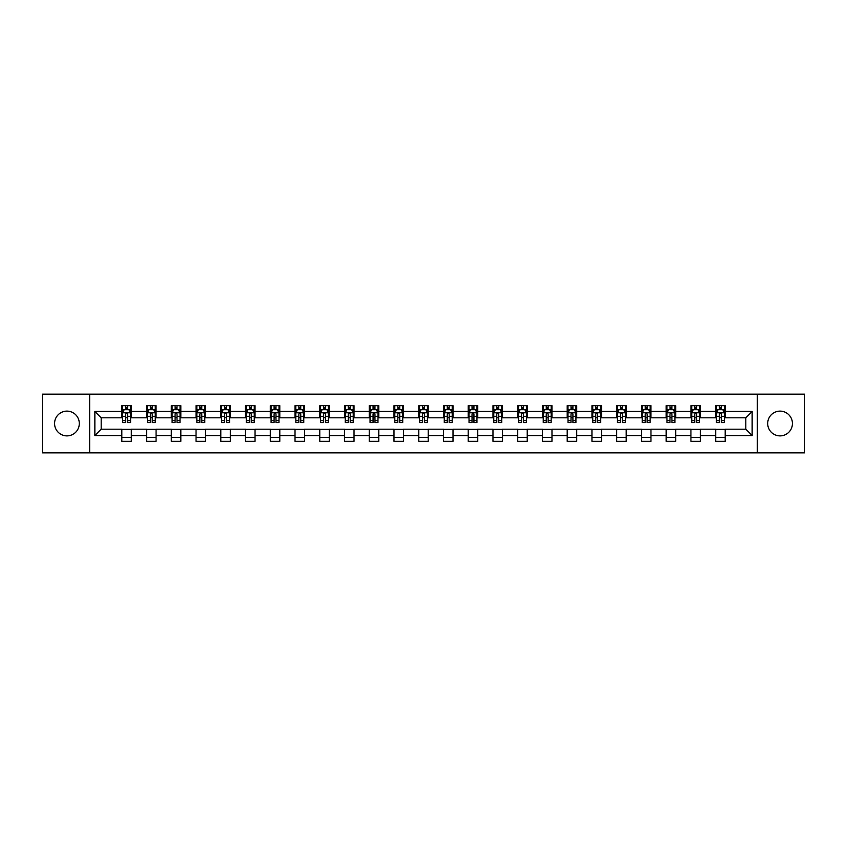 <?xml version="1.0" encoding="UTF-8"?>
<svg xmlns="http://www.w3.org/2000/svg" width="847" height="847" viewBox="0 0 847 847"><rect width="100%" height="100%" fill="white"/><g stroke="black" fill="none" stroke-linecap="round" stroke-linejoin="round"><path stroke-width="1.27" d="M780.066 411.123A12.377 12.377 0 0 0 767.689 423.5A12.377 12.377 0 0 0 780.066 435.877A12.377 12.377 0 0 0 792.432 423.5A12.377 12.377 0 0 0 780.066 411.123M66.934 411.123A12.377 12.377 0 0 0 54.568 423.5A12.377 12.377 0 0 0 66.934 435.877A12.377 12.377 0 0 0 79.311 423.5A12.377 12.377 0 0 0 66.934 411.123M757.387 452.849L804.65 452.849L804.65 394.151L757.387 394.151L757.387 452.849L89.613 452.849L89.613 394.151L42.35 394.151L42.35 452.849L89.613 452.849M757.387 394.151L89.613 394.151M725.18 411.441L725.18 405.66L715.673 405.66L715.673 411.441L700.437 411.441L700.437 405.66L690.919 405.66L690.919 411.441L675.694 411.441L675.694 405.66L666.176 405.66L666.176 411.441L650.951 411.441L650.951 405.66L641.433 405.66L641.433 411.441L626.208 411.441L626.208 405.66L616.69 405.66L616.69 411.441L601.465 411.441L601.465 405.66L591.947 405.66L591.947 411.441L576.722 411.441L576.722 405.66L567.204 405.66L567.204 411.441L551.979 411.441L551.979 405.66L542.461 405.66L542.461 411.441L527.236 411.441L527.236 405.66L517.718 405.66L517.718 411.441L502.493 411.441L502.493 405.66L492.975 405.66L492.975 411.441L477.75 411.441L477.75 405.66L468.232 405.66L468.232 411.441L453.007 411.441L453.007 405.66L443.489 405.66L443.489 411.441L428.254 411.441L428.254 405.66L418.746 405.66L418.746 411.441L403.511 411.441L403.511 405.66L393.993 405.66L393.993 411.441L378.768 411.441L378.768 405.66L369.25 405.66L369.25 411.441L354.025 411.441L354.025 405.66L344.507 405.66L344.507 411.441L329.282 411.441L329.282 405.66L319.764 405.66L319.764 411.441L304.539 411.441L304.539 405.66L295.021 405.66L295.021 411.441L279.796 411.441L279.796 405.66L270.278 405.66L270.278 411.441L255.053 411.441L255.053 405.66L245.535 405.66L245.535 411.441L230.31 411.441L230.31 405.66L220.792 405.66L220.792 411.441L205.567 411.441L205.567 405.66L196.049 405.66L196.049 411.441L180.824 411.441L180.824 405.66L171.306 405.66L171.306 411.441L156.081 411.441L156.081 405.66L146.563 405.66L146.563 411.441L131.327 411.441L131.327 405.66L121.82 405.66L121.82 411.441L94.853 411.441L94.853 435.559L101.195 429.207L121.82 429.207L121.82 441.34L131.327 441.34L131.327 429.207L146.563 429.207L146.563 441.34L156.081 441.34L156.081 429.207L171.306 429.207L171.306 441.34L180.824 441.34L180.824 429.207L196.049 429.207L196.049 441.34L205.567 441.34L205.567 429.207L220.792 429.207L220.792 441.34L230.31 441.34L230.31 429.207L245.535 429.207L245.535 441.34L255.053 441.34L255.053 429.207L270.278 429.207L270.278 441.34L279.796 441.34L279.796 429.207L295.021 429.207L295.021 441.34L304.539 441.34L304.539 429.207L319.764 429.207L319.764 441.34L329.282 441.34L329.282 429.207L344.507 429.207L344.507 441.34L354.025 441.34L354.025 429.207L369.25 429.207L369.25 441.34L378.768 441.34L378.768 429.207L393.993 429.207L393.993 441.34L403.511 441.34L403.511 429.207L418.746 429.207L418.746 441.34L428.254 441.34L428.254 429.207L443.489 429.207L443.489 441.34L453.007 441.34L453.007 429.207L468.232 429.207L468.232 441.34L477.75 441.34L477.75 429.207L492.975 429.207L492.975 441.34L502.493 441.34L502.493 429.207L517.718 429.207L517.718 441.34L527.236 441.34L527.236 429.207L542.461 429.207L542.461 441.34L551.979 441.34L551.979 429.207L567.204 429.207L567.204 441.34L576.722 441.34L576.722 429.207L591.947 429.207L591.947 441.34L601.465 441.34L601.465 429.207L616.69 429.207L616.69 441.34L626.208 441.34L626.208 429.207L641.433 429.207L641.433 441.34L650.951 441.34L650.951 429.207L666.176 429.207L666.176 441.34L675.694 441.34L675.694 429.207L690.919 429.207L690.919 441.34L700.437 441.34L700.437 429.207L715.673 429.207L715.673 441.34L725.18 441.34L725.18 429.207L745.805 429.207L745.805 417.793L725.18 417.793L725.18 411.441L752.147 411.441L752.147 435.559L725.18 435.559M715.673 435.559L700.437 435.559M690.919 435.559L675.694 435.559M666.176 435.559L650.951 435.559M641.433 435.559L626.208 435.559M616.69 435.559L601.465 435.559M591.947 435.559L576.722 435.559M567.204 435.559L551.979 435.559M542.461 435.559L527.236 435.559M517.718 435.559L502.493 435.559M492.975 435.559L477.75 435.559M468.232 435.559L453.007 435.559M443.489 435.559L428.254 435.559M418.746 435.559L403.511 435.559M393.993 435.559L378.768 435.559M369.25 435.559L354.025 435.559M344.507 435.559L329.282 435.559M319.764 435.559L304.539 435.559M295.021 435.559L279.796 435.559M270.278 435.559L255.053 435.559M245.535 435.559L230.31 435.559M220.792 435.559L205.567 435.559M196.049 435.559L180.824 435.559M171.306 435.559L156.081 435.559M146.563 435.559L131.327 435.559M121.82 435.559L94.853 435.559M715.673 411.441L715.673 417.793L700.437 417.793L700.437 411.441M690.919 411.441L690.919 417.793L675.694 417.793L675.694 411.441M666.176 411.441L666.176 417.793L650.951 417.793L650.951 411.441M641.433 411.441L641.433 417.793L626.208 417.793L626.208 411.441M616.69 411.441L616.69 417.793L601.465 417.793L601.465 411.441M591.947 411.441L591.947 417.793L576.722 417.793L576.722 411.441M567.204 411.441L567.204 417.793L551.979 417.793L551.979 411.441M542.461 411.441L542.461 417.793L527.236 417.793L527.236 411.441M517.718 411.441L517.718 417.793L502.493 417.793L502.493 411.441M492.975 411.441L492.975 417.793L477.75 417.793L477.75 411.441M468.232 411.441L468.232 417.793L453.007 417.793L453.007 411.441M443.489 411.441L443.489 417.793L428.254 417.793L428.254 411.441M418.746 411.441L418.746 417.793L403.511 417.793L403.511 411.441M393.993 411.441L393.993 417.793L378.768 417.793L378.768 411.441M369.25 411.441L369.25 417.793L354.025 417.793L354.025 411.441M344.507 411.441L344.507 417.793L329.282 417.793L329.282 411.441M319.764 411.441L319.764 417.793L304.539 417.793L304.539 411.441M295.021 411.441L295.021 417.793L279.796 417.793L279.796 411.441M270.278 411.441L270.278 417.793L255.053 417.793L255.053 411.441M245.535 411.441L245.535 417.793L230.31 417.793L230.31 411.441M220.792 411.441L220.792 417.793L205.567 417.793L205.567 411.441M196.049 411.441L196.049 417.793L180.824 417.793L180.824 411.441M171.306 411.441L171.306 417.793L156.081 417.793L156.081 411.441M146.563 411.441L146.563 417.793L131.327 417.793L131.327 411.441M121.82 411.441L121.82 417.793L101.195 417.793L94.853 411.441M101.195 417.793L101.195 429.207M752.147 435.559L745.805 429.207M745.805 417.793L752.147 411.441M121.82 409.62L122.614 409.62M125.621 409.62L127.526 409.62M130.544 409.62L131.327 409.62M121.82 417.635L122.614 417.635M125.621 417.635L127.526 417.635M130.544 417.635L131.327 417.635M121.82 429.365L131.327 429.365M121.82 437.38L131.327 437.38M146.563 429.365L156.081 429.365M146.563 437.38L156.081 437.38M146.563 409.62L147.357 409.62M150.364 409.62L152.269 409.62M155.287 409.62L156.081 409.62M146.563 417.635L147.357 417.635M150.364 417.635L152.269 417.635M155.287 417.635L156.081 417.635M171.306 429.365L180.824 429.365M171.306 437.38L180.824 437.38M171.306 409.62L172.1 409.62M175.107 409.62L177.012 409.62M180.03 409.62L180.824 409.62M171.306 417.635L172.1 417.635M175.107 417.635L177.012 417.635M180.03 417.635L180.824 417.635M196.049 429.365L205.567 429.365M196.049 437.38L205.567 437.38M196.049 409.62L196.843 409.62M199.85 409.62L201.755 409.62M204.773 409.62L205.567 409.62M196.049 417.635L196.843 417.635M199.85 417.635L201.755 417.635M204.773 417.635L205.567 417.635M220.792 429.365L230.31 429.365M220.792 437.38L230.31 437.38M220.792 409.62L221.586 409.62M224.593 409.62L226.498 409.62M229.516 409.62L230.31 409.62M220.792 417.635L221.586 417.635M224.593 417.635L226.498 417.635M229.516 417.635L230.31 417.635M245.535 429.365L255.053 429.365M245.535 437.38L255.053 437.38M245.535 409.62L246.329 409.62M249.346 409.62L251.241 409.62M254.259 409.62L255.053 409.62M245.535 417.635L246.329 417.635M249.346 417.635L251.241 417.635M254.259 417.635L255.053 417.635M270.278 429.365L279.796 429.365M270.278 437.38L279.796 437.38M270.278 409.62L271.072 409.62M274.089 409.62L275.984 409.62M279.002 409.62L279.796 409.62M270.278 417.635L271.072 417.635M274.089 417.635L275.984 417.635M279.002 417.635L279.796 417.635M295.021 429.365L304.539 429.365M295.021 437.38L304.539 437.38M295.021 409.62L295.815 409.62M298.832 409.62L300.727 409.62M303.745 409.62L304.539 409.62M295.021 417.635L295.815 417.635M298.832 417.635L300.727 417.635M303.745 417.635L304.539 417.635M319.764 429.365L329.282 429.365M319.764 437.38L329.282 437.38M319.764 409.62L320.558 409.62M323.575 409.62L325.481 409.62M328.488 409.62L329.282 409.62M319.764 417.635L320.558 417.635M323.575 417.635L325.481 417.635M328.488 417.635L329.282 417.635M344.507 429.365L354.025 429.365M344.507 437.38L354.025 437.38M344.507 409.62L345.301 409.62M348.318 409.62L350.224 409.62M353.231 409.62L354.025 409.62M344.507 417.635L345.301 417.635M348.318 417.635L350.224 417.635M353.231 417.635L354.025 417.635M369.25 429.365L378.768 429.365M369.25 437.38L378.768 437.38M369.25 409.62L370.044 409.62M373.061 409.62L374.967 409.62M377.974 409.62L378.768 409.62M369.25 417.635L370.044 417.635M373.061 417.635L374.967 417.635M377.974 417.635L378.768 417.635M393.993 429.365L403.511 429.365M393.993 437.38L403.511 437.38M393.993 409.62L394.787 409.62M397.804 409.62L399.71 409.62M402.717 409.62L403.511 409.62M393.993 417.635L394.787 417.635M397.804 417.635L399.71 417.635M402.717 417.635L403.511 417.635M418.746 429.365L428.254 429.365M418.746 437.38L428.254 437.38M418.746 409.62L419.53 409.62M422.547 409.62L424.453 409.62M427.47 409.62L428.254 409.62M418.746 417.635L419.53 417.635M422.547 417.635L424.453 417.635M427.47 417.635L428.254 417.635M443.489 429.365L453.007 429.365M443.489 437.38L453.007 437.38M443.489 409.62L444.283 409.62M447.29 409.62L449.196 409.62M452.213 409.62L453.007 409.62M443.489 417.635L444.283 417.635M447.29 417.635L449.196 417.635M452.213 417.635L453.007 417.635M468.232 429.365L477.75 429.365M468.232 437.38L477.75 437.38M468.232 409.62L469.026 409.62M472.033 409.62L473.939 409.62M476.956 409.62L477.75 409.62M468.232 417.635L469.026 417.635M472.033 417.635L473.939 417.635M476.956 417.635L477.75 417.635M492.975 429.365L502.493 429.365M492.975 437.38L502.493 437.38M492.975 409.62L493.769 409.62M496.776 409.62L498.682 409.62M501.699 409.62L502.493 409.62M492.975 417.635L493.769 417.635M496.776 417.635L498.682 417.635M501.699 417.635L502.493 417.635M517.718 429.365L527.236 429.365M517.718 437.38L527.236 437.38M517.718 409.62L518.512 409.62M521.519 409.62L523.425 409.62M526.442 409.62L527.236 409.62M517.718 417.635L518.512 417.635M521.519 417.635L523.425 417.635M526.442 417.635L527.236 417.635M542.461 429.365L551.979 429.365M542.461 437.38L551.979 437.38M542.461 409.62L543.255 409.62M546.273 409.62L548.168 409.62M551.185 409.62L551.979 409.62M542.461 417.635L543.255 417.635M546.273 417.635L548.168 417.635M551.185 417.635L551.979 417.635M567.204 429.365L576.722 429.365M567.204 437.38L576.722 437.38M567.204 409.62L567.998 409.62M571.016 409.62L572.911 409.62M575.928 409.62L576.722 409.62M567.204 417.635L567.998 417.635M571.016 417.635L572.911 417.635M575.928 417.635L576.722 417.635M591.947 429.365L601.465 429.365M591.947 437.38L601.465 437.38M591.947 409.62L592.741 409.62M595.759 409.62L597.654 409.62M600.671 409.62L601.465 409.62M591.947 417.635L592.741 417.635M595.759 417.635L597.654 417.635M600.671 417.635L601.465 417.635M616.69 429.365L626.208 429.365M616.69 437.38L626.208 437.38M616.69 409.62L617.484 409.62M620.502 409.62L622.407 409.62M625.414 409.62L626.208 409.62M616.69 417.635L617.484 417.635M620.502 417.635L622.407 417.635M625.414 417.635L626.208 417.635M641.433 429.365L650.951 429.365M641.433 437.38L650.951 437.38M641.433 409.62L642.227 409.62M645.245 409.62L647.15 409.62M650.157 409.62L650.951 409.62M641.433 417.635L642.227 417.635M645.245 417.635L647.15 417.635M650.157 417.635L650.951 417.635M666.176 429.365L675.694 429.365M666.176 437.38L675.694 437.38M666.176 409.62L666.97 409.62M669.988 409.62L671.893 409.62M674.9 409.62L675.694 409.62M666.176 417.635L666.97 417.635M669.988 417.635L671.893 417.635M674.9 417.635L675.694 417.635M690.919 429.365L700.437 429.365M690.919 437.38L700.437 437.38M690.919 409.62L691.713 409.62M694.731 409.62L696.636 409.62M699.643 409.62L700.437 409.62M690.919 417.635L691.713 417.635M694.731 417.635L696.636 417.635M699.643 417.635L700.437 417.635M715.673 429.365L725.18 429.365M715.673 437.38L725.18 437.38M715.673 409.62L716.456 409.62M719.474 409.62L721.379 409.62M724.386 409.62L725.18 409.62M715.673 417.635L716.456 417.635M719.474 417.635L721.379 417.635M724.386 417.635L725.18 417.635M127.526 407.714L125.621 407.714M130.544 420.557L127.526 420.557L127.526 422.547L130.544 422.547L130.544 412.87L128.956 409.704L124.191 409.704L122.614 412.87L122.614 422.547L125.621 422.547L125.621 420.557L122.614 420.557M122.614 412.87L122.614 405.66M130.544 412.87L130.544 405.66M125.621 409.704L125.621 405.66M127.526 405.66L127.526 409.704M127.526 420.557L127.526 414.067C126.891 412.838 126.256 412.838 125.621 414.067L125.621 420.557M152.269 407.714L150.364 407.714M155.287 420.557L152.269 420.557L152.269 422.547L155.287 422.547L155.287 412.87L153.699 409.704L148.934 409.704L147.357 412.87L147.357 422.547L150.364 422.547L150.364 420.557L147.357 420.557M147.357 412.87L147.357 405.66M155.287 412.87L155.287 405.66M150.364 409.704L150.364 405.66M152.269 405.66L152.269 409.704M152.269 420.557L152.269 414.067C151.634 412.838 150.999 412.838 150.364 414.067L150.364 420.557M177.012 407.714L175.107 407.714M180.03 420.557L177.012 420.557L177.012 422.547L180.03 422.547L180.03 412.87L178.442 409.704L173.677 409.704L172.1 412.87L172.1 422.547L175.107 422.547L175.107 420.557L172.1 420.557M172.1 412.87L172.1 405.66M180.03 412.87L180.03 405.66M175.107 409.704L175.107 405.66M177.012 405.66L177.012 409.704M177.012 420.557L177.012 414.067C176.377 412.838 175.742 412.838 175.107 414.067L175.107 420.557M201.755 407.714L199.85 407.714M204.773 420.557L201.755 420.557L201.755 422.547L204.773 422.547L204.773 412.87L203.185 409.704L198.431 409.704L196.843 412.87L196.843 422.547L199.85 422.547L199.85 420.557L196.843 420.557M196.843 412.87L196.843 405.66M204.773 412.87L204.773 405.66M199.85 409.704L199.85 405.66M201.755 405.66L201.755 409.704M201.755 420.557L201.755 414.067C201.12 412.838 200.485 412.838 199.85 414.067L199.85 420.557M226.498 407.714L224.593 407.714M229.516 420.557L226.498 420.557L226.498 422.547L229.516 422.547L229.516 412.87L227.928 409.704L223.174 409.704L221.586 412.87L221.586 422.547L224.593 422.547L224.593 420.557L221.586 420.557M221.586 412.87L221.586 405.66M229.516 412.87L229.516 405.66M224.593 409.704L224.593 405.66M226.498 405.66L226.498 409.704M226.498 420.557L226.498 414.067C225.863 412.838 225.228 412.838 224.593 414.067L224.593 420.557M251.241 407.714L249.346 407.714M254.259 420.557L251.241 420.557L251.241 422.547L254.259 422.547L254.259 412.87L252.671 409.704L247.917 409.704L246.329 412.87L246.329 422.547L249.346 422.547L249.346 420.557L246.329 420.557M246.329 412.87L246.329 405.66M254.259 412.87L254.259 405.66M249.346 409.704L249.346 405.66M251.241 405.66L251.241 409.704M251.241 420.557L251.241 414.067C250.606 412.838 249.981 412.838 249.346 414.067L249.346 420.557M275.984 407.714L274.089 407.714M279.002 420.557L275.984 420.557L275.984 422.547L279.002 422.547L279.002 412.87L277.414 409.704L272.66 409.704L271.072 412.87L271.072 422.547L274.089 422.547L274.089 420.557L271.072 420.557M271.072 412.87L271.072 405.66M279.002 412.87L279.002 405.66M274.089 409.704L274.089 405.66M275.984 405.66L275.984 409.704M275.984 420.557L275.984 414.067C275.36 412.838 274.724 412.838 274.089 414.067L274.089 420.557M300.727 407.714L298.832 407.714M303.745 420.557L300.727 420.557L300.727 422.547L303.745 422.547L303.745 412.87L302.157 409.704L297.403 409.704L295.815 412.87L295.815 422.547L298.832 422.547L298.832 420.557L295.815 420.557M295.815 412.87L295.815 405.66M303.745 412.87L303.745 405.66M298.832 409.704L298.832 405.66M300.727 405.66L300.727 409.704M300.727 420.557L300.727 414.067C300.103 412.838 299.467 412.838 298.832 414.067L298.832 420.557M325.481 407.714L323.575 407.714M328.488 420.557L325.481 420.557L325.481 422.547L328.488 422.547L328.488 412.87L326.9 409.704L322.146 409.704L320.558 412.87L320.558 422.547L323.575 422.547L323.575 420.557L320.558 420.557M320.558 412.87L320.558 405.66M328.488 412.87L328.488 405.66M323.575 409.704L323.575 405.66M325.481 405.66L325.481 409.704M325.481 420.557L325.481 414.067C324.846 412.838 324.21 412.838 323.575 414.067L323.575 420.557M350.224 407.714L348.318 407.714M353.231 420.557L350.224 420.557L350.224 422.547L353.231 422.547L353.231 412.87L351.643 409.704L346.889 409.704L345.301 412.87L345.301 422.547L348.318 422.547L348.318 420.557L345.301 420.557M345.301 412.87L345.301 405.66M353.231 412.87L353.231 405.66M348.318 409.704L348.318 405.66M350.224 405.66L350.224 409.704M350.224 420.557L350.224 414.067C349.589 412.838 348.953 412.838 348.318 414.067L348.318 420.557M374.967 407.714L373.061 407.714M377.974 420.557L374.967 420.557L374.967 422.547L377.974 422.547L377.974 412.87L376.396 409.704L371.632 409.704L370.044 412.87L370.044 422.547L373.061 422.547L373.061 420.557L370.044 420.557M370.044 412.87L370.044 405.66M377.974 412.87L377.974 405.66M373.061 409.704L373.061 405.66M374.967 405.66L374.967 409.704M374.967 420.557L374.967 414.067C374.332 412.838 373.696 412.838 373.061 414.067L373.061 420.557M399.71 407.714L397.804 407.714M402.717 420.557L399.71 420.557L399.71 422.547L402.717 422.547L402.717 412.87L401.139 409.704L396.375 409.704L394.787 412.87L394.787 422.547L397.804 422.547L397.804 420.557L394.787 420.557M394.787 412.87L394.787 405.66M402.717 412.87L402.717 405.66M397.804 409.704L397.804 405.66M399.71 405.66L399.71 409.704M399.71 420.557L399.71 414.067C399.075 412.838 398.439 412.838 397.804 414.067L397.804 420.557M424.453 407.714L422.547 407.714M427.47 420.557L424.453 420.557L424.453 422.547L427.47 422.547L427.47 412.87L425.882 409.704L421.118 409.704L419.53 412.87L419.53 422.547L422.547 422.547L422.547 420.557L419.53 420.557M419.53 412.87L419.53 405.66M427.47 412.87L427.47 405.66M422.547 409.704L422.547 405.66M424.453 405.66L424.453 409.704M424.453 420.557L424.453 414.067C423.818 412.838 423.182 412.838 422.547 414.067L422.547 420.557M449.196 407.714L447.29 407.714M452.213 420.557L449.196 420.557L449.196 422.547L452.213 422.547L452.213 412.87L450.625 409.704L445.861 409.704L444.283 412.87L444.283 422.547L447.29 422.547L447.29 420.557L444.283 420.557M444.283 412.87L444.283 405.66M452.213 412.87L452.213 405.66M447.29 409.704L447.29 405.66M449.196 405.66L449.196 409.704M449.196 420.557L449.196 414.067C448.561 412.838 447.925 412.838 447.29 414.067L447.29 420.557M473.939 407.714L472.033 407.714M476.956 420.557L473.939 420.557L473.939 422.547L476.956 422.547L476.956 412.87L475.368 409.704L470.604 409.704L469.026 412.87L469.026 422.547L472.033 422.547L472.033 420.557L469.026 420.557M469.026 412.87L469.026 405.66M476.956 412.87L476.956 405.66M472.033 409.704L472.033 405.66M473.939 405.66L473.939 409.704M473.939 420.557L473.939 414.067C473.304 412.838 472.668 412.838 472.033 414.067L472.033 420.557M498.682 407.714L496.776 407.714M501.699 420.557L498.682 420.557L498.682 422.547L501.699 422.547L501.699 412.87L500.111 409.704L495.357 409.704L493.769 412.87L493.769 422.547L496.776 422.547L496.776 420.557L493.769 420.557M493.769 412.87L493.769 405.66M501.699 412.87L501.699 405.66M496.776 409.704L496.776 405.66M498.682 405.66L498.682 409.704M498.682 420.557L498.682 414.067C498.047 412.838 497.411 412.838 496.776 414.067L496.776 420.557M523.425 407.714L521.519 407.714M526.442 420.557L523.425 420.557L523.425 422.547L526.442 422.547L526.442 412.87L524.854 409.704L520.1 409.704L518.512 412.87L518.512 422.547L521.519 422.547L521.519 420.557L518.512 420.557M518.512 412.87L518.512 405.66M526.442 412.87L526.442 405.66M521.519 409.704L521.519 405.66M523.425 405.66L523.425 409.704M523.425 420.557L523.425 414.067C522.79 412.838 522.154 412.838 521.519 414.067L521.519 420.557M548.168 407.714L546.273 407.714M551.185 420.557L548.168 420.557L548.168 422.547L551.185 422.547L551.185 412.87L549.597 409.704L544.843 409.704L543.255 412.87L543.255 422.547L546.273 422.547L546.273 420.557L543.255 420.557M543.255 412.87L543.255 405.66M551.185 412.87L551.185 405.66M546.273 409.704L546.273 405.66M548.168 405.66L548.168 409.704M548.168 420.557L548.168 414.067C547.533 412.838 546.908 412.838 546.273 414.067L546.273 420.557M572.911 407.714L571.016 407.714M575.928 420.557L572.911 420.557L572.911 422.547L575.928 422.547L575.928 412.87L574.34 409.704L569.586 409.704L567.998 412.87L567.998 422.547L571.016 422.547L571.016 420.557L567.998 420.557M567.998 412.87L567.998 405.66M575.928 412.87L575.928 405.66M571.016 409.704L571.016 405.66M572.911 405.66L572.911 409.704M572.911 420.557L572.911 414.067C572.286 412.838 571.651 412.838 571.016 414.067L571.016 420.557M597.654 407.714L595.759 407.714M600.671 420.557L597.654 420.557L597.654 422.547L600.671 422.547L600.671 412.87L599.083 409.704L594.329 409.704L592.741 412.87L592.741 422.547L595.759 422.547L595.759 420.557L592.741 420.557M592.741 412.87L592.741 405.66M600.671 412.87L600.671 405.66M595.759 409.704L595.759 405.66M597.654 405.66L597.654 409.704M597.654 420.557L597.654 414.067C597.029 412.838 596.394 412.838 595.759 414.067L595.759 420.557M622.407 407.714L620.502 407.714M625.414 420.557L622.407 420.557L622.407 422.547L625.414 422.547L625.414 412.87L623.826 409.704L619.072 409.704L617.484 412.87L617.484 422.547L620.502 422.547L620.502 420.557L617.484 420.557M617.484 412.87L617.484 405.66M625.414 412.87L625.414 405.66M620.502 409.704L620.502 405.66M622.407 405.66L622.407 409.704M622.407 420.557L622.407 414.067C621.772 412.838 621.137 412.838 620.502 414.067L620.502 420.557M647.15 407.714L645.245 407.714M650.157 420.557L647.15 420.557L647.15 422.547L650.157 422.547L650.157 412.87L648.569 409.704L643.815 409.704L642.227 412.87L642.227 422.547L645.245 422.547L645.245 420.557L642.227 420.557M642.227 412.87L642.227 405.66M650.157 412.87L650.157 405.66M645.245 409.704L645.245 405.66M647.15 405.66L647.15 409.704M647.15 420.557L647.15 414.067C646.515 412.838 645.88 412.838 645.245 414.067L645.245 420.557M671.893 407.714L669.988 407.714M674.9 420.557L671.893 420.557L671.893 422.547L674.9 422.547L674.9 412.87L673.323 409.704L668.558 409.704L666.97 412.87L666.97 422.547L669.988 422.547L669.988 420.557L666.97 420.557M666.97 412.87L666.97 405.66M674.9 412.87L674.9 405.66M669.988 409.704L669.988 405.66M671.893 405.66L671.893 409.704M671.893 420.557L671.893 414.067C671.258 412.838 670.623 412.838 669.988 414.067L669.988 420.557M696.636 407.714L694.731 407.714M699.643 420.557L696.636 420.557L696.636 422.547L699.643 422.547L699.643 412.87L698.066 409.704L693.301 409.704L691.713 412.87L691.713 422.547L694.731 422.547L694.731 420.557L691.713 420.557M691.713 412.87L691.713 405.66M699.643 412.87L699.643 405.66M694.731 409.704L694.731 405.66M696.636 405.66L696.636 409.704M696.636 420.557L696.636 414.067C696.001 412.838 695.366 412.838 694.731 414.067L694.731 420.557M721.379 407.714L719.474 407.714M724.386 420.557L721.379 420.557L721.379 422.547L724.386 422.547L724.386 412.87L722.809 409.704L718.044 409.704L716.456 412.87L716.456 422.547L719.474 422.547L719.474 420.557L716.456 420.557M716.456 412.87L716.456 405.66M724.386 412.87L724.386 405.66M719.474 409.704L719.474 405.66M721.379 405.66L721.379 409.704M721.379 420.557L721.379 414.067C720.744 412.838 720.109 412.838 719.474 414.067L719.474 420.557M130.502 412.796L122.646 412.796M122.614 409.895L124.096 409.895M129.051 409.895L130.544 409.895M125.621 416.311L122.614 416.311M130.544 416.311L127.526 416.311M127.526 408.73L125.621 408.73M155.245 412.796L147.389 412.796M147.357 409.895L148.839 409.895M153.794 409.895L155.287 409.895M150.364 416.311L147.357 416.311M155.287 416.311L152.269 416.311M152.269 408.73L150.364 408.73M179.988 412.796L172.132 412.796M172.1 409.895L173.593 409.895M178.537 409.895L180.03 409.895M175.107 416.311L172.1 416.311M180.03 416.311L177.012 416.311M177.012 408.73L175.107 408.73M204.73 412.796L196.885 412.796M196.843 409.895L198.336 409.895M203.28 409.895L204.773 409.895M199.85 416.311L196.843 416.311M204.773 416.311L201.755 416.311M201.755 408.73L199.85 408.73M229.473 412.796L221.628 412.796M221.586 409.895L223.079 409.895M228.023 409.895L229.516 409.895M224.593 416.311L221.586 416.311M229.516 416.311L226.498 416.311M226.498 408.73L224.593 408.73M254.216 412.796L246.371 412.796M246.329 409.895L247.822 409.895M252.766 409.895L254.259 409.895M249.346 416.311L246.329 416.311M254.259 416.311L251.241 416.311M251.241 408.73L249.346 408.73M278.959 412.796L271.114 412.796M271.072 409.895L272.565 409.895M277.509 409.895L279.002 409.895M274.089 416.311L271.072 416.311M279.002 416.311L275.984 416.311M275.984 408.73L274.089 408.73M303.702 412.796L295.857 412.796M295.815 409.895L297.308 409.895M302.252 409.895L303.745 409.895M298.832 416.311L295.815 416.311M303.745 416.311L300.727 416.311M300.727 408.73L298.832 408.73M328.445 412.796L320.6 412.796M320.558 409.895L322.051 409.895M326.995 409.895L328.488 409.895M323.575 416.311L320.558 416.311M328.488 416.311L325.481 416.311M325.481 408.73L323.575 408.73M353.199 412.796L345.343 412.796M345.301 409.895L346.794 409.895M351.738 409.895L353.231 409.895M348.318 416.311L345.301 416.311M353.231 416.311L350.224 416.311M350.224 408.73L348.318 408.73M377.942 412.796L370.086 412.796M370.044 409.895L371.537 409.895M376.492 409.895L377.974 409.895M373.061 416.311L370.044 416.311M377.974 416.311L374.967 416.311M374.967 408.73L373.061 408.73M402.685 412.796L394.829 412.796M394.787 409.895L396.28 409.895M401.234 409.895L402.717 409.895M397.804 416.311L394.787 416.311M402.717 416.311L399.71 416.311M399.71 408.73L397.804 408.73M427.428 412.796L419.572 412.796M419.53 409.895L421.023 409.895M425.977 409.895L427.47 409.895M422.547 416.311L419.53 416.311M427.47 416.311L424.453 416.311M424.453 408.73L422.547 408.73M452.171 412.796L444.315 412.796M444.283 409.895L445.766 409.895M450.72 409.895L452.213 409.895M447.29 416.311L444.283 416.311M452.213 416.311L449.196 416.311M449.196 408.73L447.29 408.73M476.914 412.796L469.058 412.796M469.026 409.895L470.509 409.895M475.463 409.895L476.956 409.895M472.033 416.311L469.026 416.311M476.956 416.311L473.939 416.311M473.939 408.73L472.033 408.73M501.657 412.796L493.801 412.796M493.769 409.895L495.262 409.895M500.206 409.895L501.699 409.895M496.776 416.311L493.769 416.311M501.699 416.311L498.682 416.311M498.682 408.73L496.776 408.73M526.4 412.796L518.555 412.796M518.512 409.895L520.005 409.895M524.949 409.895L526.442 409.895M521.519 416.311L518.512 416.311M526.442 416.311L523.425 416.311M523.425 408.73L521.519 408.73M551.143 412.796L543.298 412.796M543.255 409.895L544.748 409.895M549.692 409.895L551.185 409.895M546.273 416.311L543.255 416.311M551.185 416.311L548.168 416.311M548.168 408.73L546.273 408.73M575.886 412.796L568.041 412.796M567.998 409.895L569.491 409.895M574.435 409.895L575.928 409.895M571.016 416.311L567.998 416.311M575.928 416.311L572.911 416.311M572.911 408.73L571.016 408.73M600.629 412.796L592.784 412.796M592.741 409.895L594.234 409.895M599.178 409.895L600.671 409.895M595.759 416.311L592.741 416.311M600.671 416.311L597.654 416.311M597.654 408.73L595.759 408.73M625.372 412.796L617.527 412.796M617.484 409.895L618.977 409.895M623.921 409.895L625.414 409.895M620.502 416.311L617.484 416.311M625.414 416.311L622.407 416.311M622.407 408.73L620.502 408.73M650.115 412.796L642.27 412.796M642.227 409.895L643.72 409.895M648.664 409.895L650.157 409.895M645.245 416.311L642.227 416.311M650.157 416.311L647.15 416.311M647.15 408.73L645.245 408.73M674.868 412.796L667.013 412.796M666.97 409.895L668.463 409.895M673.407 409.895L674.9 409.895M669.988 416.311L666.97 416.311M674.9 416.311L671.893 416.311M671.893 408.73L669.988 408.73M699.611 412.796L691.755 412.796M691.713 409.895L693.206 409.895M698.161 409.895L699.643 409.895M694.731 416.311L691.713 416.311M699.643 416.311L696.636 416.311M696.636 408.73L694.731 408.73M724.354 412.796L716.498 412.796M716.456 409.895L717.949 409.895M722.904 409.895L724.386 409.895M719.474 416.311L716.456 416.311M724.386 416.311L721.379 416.311M721.379 408.73L719.474 408.73"/></g></svg>
